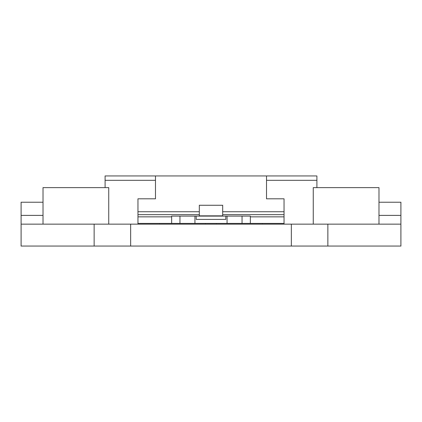 <?xml version="1.0" encoding="UTF-8"?>
<svg xmlns="http://www.w3.org/2000/svg" width="422" height="422" viewBox="0 0 422 422"><rect width="100%" height="100%" fill="white"/><g stroke="black" fill="none" stroke-linecap="round" stroke-linejoin="round"><path stroke-width="0.63" d="M137.962 214.65L137.962 211.728L199.316 211.728L199.316 214.65L137.962 214.65L137.962 216.845L171.654 216.845L171.654 216.111L250.346 216.111L250.346 216.845L284.038 216.845L284.038 214.65L222.684 214.65L222.684 211.728L284.038 211.728L284.038 198.804L266.509 198.804L266.509 175.942L155.491 175.942L155.491 198.804L155.491 180.326L105.094 180.326L105.094 187.626M199.316 214.65L199.316 215.837L222.684 215.837L222.684 214.65M284.038 216.845L284.038 223.417L137.962 223.417L137.962 216.845M250.346 216.845L250.346 223.417M137.962 211.728L137.962 198.804L155.491 198.804M196.214 216.111L196.214 219.398L225.786 219.398L225.786 216.111M222.684 211.728L222.684 205.266L199.316 205.266L199.316 211.728M171.654 216.845L171.654 223.417M284.038 211.728L284.038 214.65M211 219.398L210.494 219.398L211 219.408M21.1 224.145L21.1 246.058L400.9 246.058L400.9 224.145L21.1 224.145L21.1 202.233L43.012 202.233M130.656 246.058L130.656 224.145M94.138 246.058L94.138 224.145M378.988 224.145L378.988 187.626L313.256 187.626L313.256 224.145M378.988 215.384L400.9 215.384L400.9 224.145M400.9 215.384L400.9 202.233L378.988 202.233M43.012 215.384L21.1 215.384M108.744 224.145L108.744 187.626L43.012 187.626L43.012 224.145M105.094 180.326L105.094 175.942L155.491 175.942M159.505 223.417L159.505 224.145M137.962 223.417L137.962 224.145M266.509 175.942L316.906 175.942L316.906 180.326L266.509 180.326L266.509 198.804M284.038 223.417L284.038 224.145M316.906 187.626L316.906 180.326M262.495 224.145L262.495 223.417M194.932 216.111L194.932 223.417M227.068 216.111L227.068 223.417M242.043 216.111L242.043 223.417M179.957 216.111L179.957 223.417M327.862 246.058L327.862 224.145M291.344 246.058L291.344 224.145M216.475 224.145L216.475 223.417M205.525 224.145L205.525 223.417M211.586 219.398L210.441 219.398"/></g></svg>
